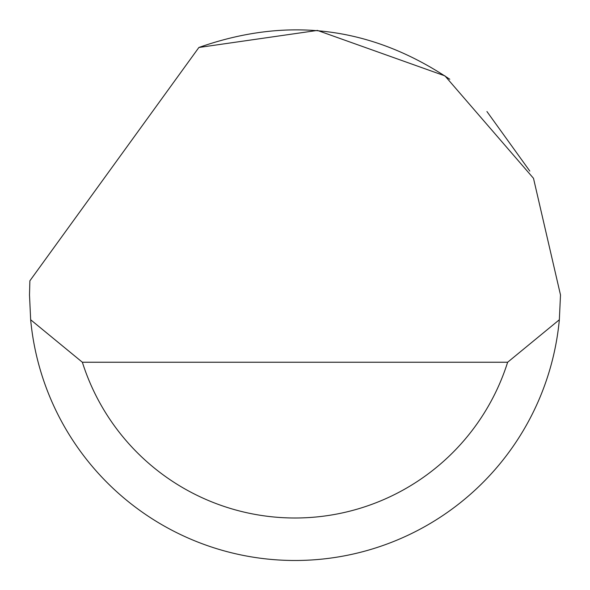 <?xml version="1.0" encoding="UTF-8"?>
<svg xmlns="http://www.w3.org/2000/svg" width="590" height="590" viewBox="0 0 590 590"><rect width="100%" height="100%" fill="white"/><g stroke="black" fill="none" stroke-linecap="round" stroke-linejoin="round"><path stroke-width="0.89" d="M198.889 47.48L317.427 30.422L444.956 75.881L533.493 178.305L560.5 294.978L559.342 319.758A265.5 265.5 0 0 1 30.658 319.758L29.5 294.978L29.876 280.818L198.889 47.48C287.846 16.07 371.479 26.661 449.787 79.267M486.934 111.532L529.82 171.078M30.658 319.758L82.364 362.238L507.636 362.238L559.342 319.758M82.364 362.238A223.02 223.02 0 0 0 507.636 362.238"/></g></svg>
